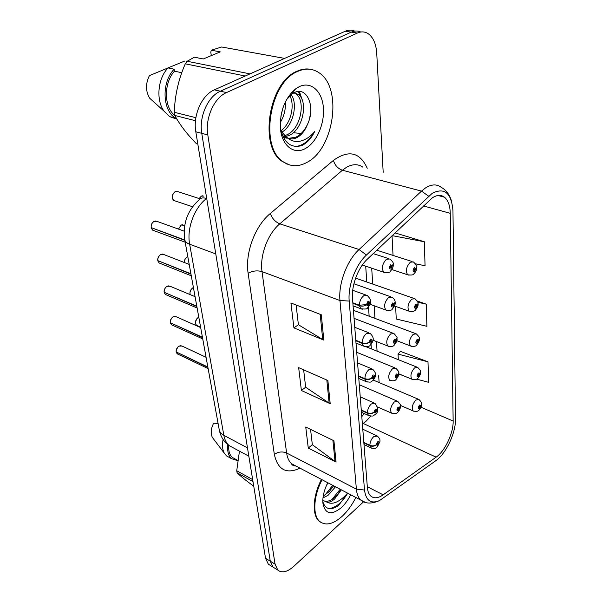 <?xml version="1.0" encoding="UTF-8"?>
<svg xmlns="http://www.w3.org/2000/svg" width="602" height="602" viewBox="0 0 602 602"><rect width="100%" height="100%" fill="white"/><g stroke="black" fill="none" stroke-linecap="round" stroke-linejoin="round"><path stroke-width="0.9" d="M310.79 69.358C306.32 68.447 301.707 69.079 296.944 71.254C268.364 82.406 258.702 147.475 282.488 161.592L289.577 164.948M286.349 163.834L286.733 163.872M321.438 479.41C312.739 496.116 311.851 515.094 319.113 521.121L321.197 522.566M432.364 197.81C437.029 194.822 441.078 194.627 444.509 197.215C448.159 200.308 450.078 205.673 450.251 213.311L453.148 421.046C453.524 432.973 444.998 451.131 436.126 457.159L383.165 494.829C378.064 498.351 373.91 498.727 370.697 495.973C368.808 494.167 367.702 491.315 367.37 487.417L352.509 298.682C351.305 285.687 358.009 267.762 367.31 259.191L432.364 197.81M432.251 193.287L366.437 255.03C355.586 264.985 347.745 285.935 349.198 301.053L364.503 490.036C365.956 500.646 370.952 504.16 379.508 500.586L435.795 460.711C446.074 453.667 455.917 432.687 455.511 418.857L452.96 210.692C451.447 192.994 444.539 187.192 432.251 193.287M354.751 31.101C351.764 29.731 348.596 29.776 345.262 31.229L214.357 89.856C201.858 95.003 192.798 115.433 195.808 131.778L265.527 558.265L270.275 561.199L273.06 567.122L275.287 568.506L273.06 567.122L270.275 561.199L201.775 133.351L270.275 561.199L275.061 564.164L277.823 570.086C281.947 573.337 287.282 572.081 293.836 566.309L363.563 501.82M214.357 89.856L220.415 91.203C207.923 96.388 198.81 116.938 201.775 133.351C198.81 116.938 207.923 96.388 220.415 91.203L351.275 32.132L220.415 91.203L226.548 92.557C214.049 97.795 204.891 118.459 207.81 134.946L275.061 564.164M360.771 32.011C357.784 30.619 354.616 30.664 351.275 32.132C354.616 30.664 357.784 30.619 360.771 32.011M416.689 379.125L428.616 382.33L427.992 361.817L400.368 351.365M383.188 172.353L376.732 53.149C376.084 43.713 373.165 37.189 367.988 33.561C364.714 31.537 361.162 31.364 357.34 33.042L226.548 92.557M323.831 340.107L293.911 327.887L290.939 302.979L321.295 314.763L323.831 340.107L322.725 339.558L320.181 314.334M336.059 462.088L308.262 448.069L305.748 427.029L333.922 440.769L336.059 462.088L335.028 461.463L332.891 440.265M330.205 403.709L301.384 390.487L298.66 367.634L327.879 380.509L330.205 403.709L329.143 403.114L326.811 380.035M415.673 263.834L425.057 265.738L424.32 241.748L394.987 232.891M395.619 306.365L396.259 319.022L426.901 326.299L426.224 304.153L417.314 301.038M301.384 390.487L305.658 387.214M303.641 369.831L305.665 387.236L329.143 403.114M308.262 448.069L312.333 444.705M310.557 429.376L312.34 444.727L335.028 461.463M293.911 327.887L298.404 324.726L322.725 339.558M426.224 304.153L417.811 302.257M424.32 241.748L392.113 235.623M393.031 255.406L392.03 235.698M427.992 361.817L398.042 354.111L400.616 351.071M402.286 375.257L399.066 374.391L399.043 373.925M398.321 359.672L398.042 354.111M298.404 324.749L296.109 304.988M265.527 558.265L268.334 564.179L270.569 565.571M409.029 275.227L407.622 274.775C405.432 270.832 406.327 266.641 410.316 262.201L413.454 261.945C416.283 264.722 417.367 266.34 416.712 266.814L415.839 268.537L414.372 267.581C412.626 270.268 412.679 271.637 414.522 271.698L415.847 268.71L414.056 270.501L414.417 268.823L415.004 269.199L415.839 268.537M414.221 269.019L415.004 269.267M415.847 268.71L416.719 267.183M414.266 268.959L415.004 269.199M385.288 272.729L383.715 272.224C381.359 268.093 382.278 263.759 386.461 259.214L389.87 259.003C392.564 261.396 393.67 263.044 393.204 263.939L392.248 265.783L390.66 264.797C388.824 267.574 388.9 268.996 390.879 269.064L392.256 265.971L390.818 267.785L390.359 267.815L390.728 266.076L391.36 266.475L392.248 265.783M390.525 266.272L391.368 266.543M392.256 265.971L393.211 264.323M390.578 266.212L391.36 266.475M184.114 231.13L157.257 221.461L154.082 221.393C151.937 222.808 150.982 224.885 151.2 227.631L151.185 227.548M151.538 227.752L184.852 240.379M352.877 303.34L359.477 305.778C362.043 306.508 364.376 306.177 366.483 304.785L368.161 305.673C370.034 302.829 369.937 301.429 367.867 301.459L366.467 304.597L367.957 302.723L368.454 302.686L368.07 304.409L367.401 304.055L366.483 304.785M366.467 304.597L359.432 305.222C359.537 301.248 360.937 298.11 363.638 295.8L367.34 295.529C373.451 301.933 370.14 304.078 367.559 307.893C367.461 309.029 365.196 309.308 360.779 308.713L359.477 305.778M352.832 302.791L359.432 305.222M151.2 227.631L184.776 239.987M306.794 162.472C334.065 149.138 343.072 87.35 318.684 72.518C312.348 68.387 305.357 68.011 297.712 71.397C269.132 82.564 259.447 147.671 283.226 161.795C290.525 166.784 298.381 167.01 306.794 162.472M284.498 135.713L286.657 134.923C300.902 129.347 306.117 100.323 295.853 93.867L293.926 92.806L298.193 94.356C308.435 100.82 303.19 129.897 288.945 135.488L285.506 136.556M287.816 138.174L283.911 136.504L287.184 137.647C290.345 139.348 293.663 139.303 297.132 137.504C301.504 135.059 304.921 130.762 307.366 124.614C304.386 130.739 300.548 134.931 295.853 137.188L288.667 138.332M286.259 137.09L280.931 130.875M283.911 136.504L282.353 135.307M285.273 102.122C285.815 109.346 284.144 116.126 280.276 122.477M282.948 107.848L280.871 116.382M290.473 93.859C298.246 101.768 293.957 125.457 281.713 132.259M289.472 95.139C295.206 103.943 291.368 123.433 280.901 130.739M291.014 93.227L292.73 92.858M291.804 92.339L292.978 92.512M280.419 128.316C283.775 142.712 290.871 148.476 301.715 145.609L302.814 145.067C307.569 142.418 311.505 137.941 314.628 131.627C310.271 136.827 305.364 140.018 299.916 141.214C295.334 142.117 291.09 140.928 287.184 137.647M299.232 86.665L295.559 88.923C285.145 97.968 280.073 110.738 280.344 127.24C281.269 145.368 293.799 155.286 305.402 148.513C316.599 142.516 324.824 123.651 323.364 107.412C322.07 91.105 310.971 80.969 299.232 86.665M307.366 124.614C316.065 107.269 307.043 86.124 294.589 92.49L291.835 94.1L286.552 99.661M211.294 55.617L210.79 52.193L211.31 50.214L221.694 46.994L284.588 58.402M186.424 61.359L186.989 61.472M166.754 68.41L184.769 61.028M211.31 50.214L220.264 51.877L203.303 58.958L194.356 57.205L187.147 61.269L185.273 63.82C178.508 79.336 174.851 95.492 174.294 112.273L174.851 115.479C179.622 124.486 186.846 133.945 196.53 143.848M187.147 61.269L250.026 73.88M245.262 76.018L185.273 63.82M174.294 112.273L195.883 117.699M195.492 120.724L174.851 115.479M181.774 72.722L174.497 71.179L174.166 69.215L168.041 67.928L149.386 75.626C145.451 83.791 145.571 91.338 149.74 98.269L154.097 102.197M168.041 67.928C157.724 78.516 155.835 100.113 164.007 111.137L169.538 116.592L176.92 119.136M174.166 69.215C161.283 82.226 162.389 110.602 175.543 118.127L176.755 118.85M174.497 71.179C163.481 83.023 163.887 107.389 174.843 115.449M286.695 163.985L287.079 164.03M314.628 131.627C309.293 140.733 302.964 145.684 295.642 146.489M310.677 112.514L309.518 118.812M298.381 91.512L300.579 96.869M299.39 91.496L302.49 100.745M322.047 479.726C313.349 496.447 312.453 515.432 319.707 521.46C325.652 525.99 333.117 524.289 342.102 516.358C347.459 511.354 352.042 505.055 355.842 497.463M335.495 486.785L328.067 495.303L322.981 497.937M333.636 485.806L329.392 491.428L323.229 496.153M322.815 500.3L327.262 502.294C329.603 502.339 332.086 501.195 334.72 498.862L341.342 489.847M323.899 500.887L322.838 499.765M341.123 489.735L336.405 495.882L333.681 498.305C329.587 501.346 325.96 502.053 322.807 500.435M328.075 482.894L326.6 485.144M322.807 501.699C325.358 509.397 330.543 510.729 338.369 505.672L347.685 493.407M327.751 482.721C324.124 490.066 322.499 496.831 322.875 503.016C325.012 514.108 331.138 515.681 341.236 507.719C344.923 504.31 348.076 499.991 350.695 494.761M347.542 493.106C344.299 497.011 340.755 499.923 336.917 501.85C333.41 503.55 330.197 503.701 327.262 502.294M239.453 451.154L236.729 470.741L237.083 472.743C240.145 475.813 245.323 480.042 252.622 485.43M236.729 470.741L252.667 479.613M252.998 481.63L237.083 472.743M218.097 423.454L213.605 423.198C210.881 428.872 210.482 433.643 212.416 437.503L213.371 438.768M223.086 439.437C221.98 445.126 222.416 449.754 224.395 453.329L226.54 455.917L229.347 457.452M227.812 444.622C227.112 451.116 228.384 455.812 231.627 458.709L237.594 460.643M228.737 445.329C228.354 450.921 229.58 454.969 232.432 457.482L235.058 458.92M347.715 493.196C342.102 502.557 335.848 507.689 328.955 508.585M340.19 489.245L331.958 499.487M332.763 485.347L324.802 495.288M410.323 311.633L409.074 311.204C407.05 307.487 407.953 303.461 411.791 299.104L414.936 298.765C417.592 301.384 418.623 302.934 418.029 303.431L417.178 305.206L415.749 304.379C414.048 307.035 414.093 308.344 415.892 308.292L417.186 305.38L415.433 307.17L415.794 305.553L416.366 305.884L417.178 305.206M415.643 305.696L416.366 305.951M417.186 305.38L418.036 303.799M415.689 305.643L416.366 305.884M411.572 346.376L410.459 345.962C408.592 342.455 409.503 338.572 413.198 334.313L416.336 333.884C418.857 336.39 419.842 337.888 419.278 338.369L418.458 340.19L417.066 339.468C415.403 342.102 415.448 343.351 417.201 343.208L418.465 340.356L417.163 342.094L416.742 342.147L417.103 340.597L417.66 340.882L418.458 340.19M416.998 340.694L417.668 340.943M418.465 340.356L419.293 338.73M417.043 340.649L417.66 340.882M412.784 379.561L411.798 379.162C410.06 375.859 410.978 372.111 414.537 367.927L417.668 367.416C420.061 369.816 421.001 371.261 420.482 371.743L419.677 373.601L418.315 372.984C416.697 375.588 416.734 376.777 418.45 376.559L419.684 373.752L418.413 375.482L417.991 375.558L418.36 374.053L418.902 374.301L419.677 373.601M418.292 374.113L418.902 374.361M419.684 373.752L420.489 372.096M418.36 374.053L418.902 374.301M413.95 411.294L413.077 410.918C411.467 407.787 412.385 404.168 415.816 400.059L418.939 399.465C421.234 401.812 422.13 403.205 421.626 403.641L420.843 405.537L419.519 405.018C417.931 407.592 417.969 408.728 419.647 408.434L420.851 405.688L419.609 407.411L419.188 407.494L419.556 406.041L420.083 406.252L420.843 405.537M419.526 406.072L420.091 406.312M420.851 405.688L421.641 404.002M419.571 406.026L420.083 406.252M189.216 264.413L163.834 254.533L160.659 254.518C158.574 255.955 157.634 257.995 157.837 260.636L157.829 260.553M158.138 260.756L190.984 274.158M355.827 340.8L362.276 343.373C364.782 344.148 367.062 343.825 369.109 342.41L370.742 343.17C372.563 340.363 372.472 339.024 370.463 339.159L369.101 342.237L370.546 340.371L371.043 340.318L370.659 341.974L370.004 341.665L369.109 342.41M369.101 342.237C367.032 343.441 364.752 343.644 362.238 342.847C362.344 339.046 363.706 335.976 366.332 333.628L370.027 333.252C375.731 338.821 372.615 342.049 370.2 345.187C369.583 346.541 367.333 346.827 363.45 346.037L362.276 343.373M355.79 340.28L362.238 342.847M157.837 260.636L190.917 273.775M195.071 296.658L170.133 286.266L166.972 286.296C164.94 287.756 164.022 289.765 164.211 292.309L164.195 292.218M164.481 292.421L196.862 306.523M358.634 376.461L364.94 379.147C367.393 379.967 369.62 379.651 371.615 378.222L373.195 378.869C374.971 376.084 374.888 374.813 372.931 375.046L371.6 378.056L373.007 376.197L373.503 376.13L373.112 377.725L372.48 377.462L371.615 378.222M371.6 378.056C369.59 379.283 367.363 379.486 364.902 378.65C365.015 375.016 366.34 372.006 368.898 369.636L372.57 369.154C378.003 374.271 374.933 377.958 372.713 380.705C370.764 381.472 372.345 382.917 366.001 381.578L364.94 379.147M358.596 375.964L364.902 378.65M164.211 292.309L196.794 306.162M200.684 327.601L176.175 316.735L173.037 316.825C171.051 318.3 170.148 320.264 170.328 322.725L170.321 322.634M170.569 322.838L202.498 337.564M361.313 410.451L367.483 413.243C369.884 414.093 372.051 413.792 373.992 412.34L375.535 412.882C377.266 410.135 377.183 408.916 375.279 409.24L373.985 412.182L375.355 410.331L375.844 410.255L375.46 411.791L374.843 411.572L373.992 412.34M373.985 412.182C372.028 413.439 369.846 413.634 367.446 412.769C367.559 409.285 368.853 406.342 371.344 403.942L374.986 403.363C378.643 408.322 378.681 412.054 375.099 414.56C373.15 415.448 374.316 416.87 368.439 415.455L367.483 413.243M361.275 409.977L367.446 412.769M170.328 322.725L202.438 337.218M206.08 357.302L181.985 346.015L178.862 346.158C176.928 347.655 176.04 349.589 176.213 351.959L176.198 351.861M176.424 352.065L207.908 367.363M363.864 442.876L369.906 445.766C372.254 446.646 374.376 446.353 376.265 444.886L377.763 445.329C379.463 442.62 379.38 441.462 377.529 441.86L376.258 444.735L377.597 442.899L378.079 442.809L377.695 444.291L377.093 444.11L376.265 444.886M376.258 444.735C374.346 446.022 372.224 446.21 369.869 445.307C369.982 441.966 371.253 439.084 373.676 436.668L377.288 435.991C380.773 439.362 379.787 440.145 379.945 441.462L377.379 446.872C375.407 447.865 376.288 449.242 370.772 447.79L369.906 445.766M363.826 442.425L369.869 445.307M176.213 351.959L207.848 367.032M387.184 310.497L385.792 310.007C383.624 306.125 384.55 301.956 388.576 297.508L391.977 297.2C395.514 299.593 395.123 302.37 395.13 301.926L394.212 303.829L392.662 302.972C390.879 305.718 390.946 307.073 392.88 307.028L394.22 304.01L392.813 305.816L392.361 305.861L392.73 304.191L393.347 304.537L394.212 303.829M392.579 304.326L393.347 304.604M394.22 304.01L395.145 302.302M392.632 304.273L393.347 304.537M389.005 346.466L387.778 346C385.784 342.342 386.717 338.339 390.585 333.982L393.979 333.576C396.613 336.352 397.606 337.857 396.974 338.106L396.078 340.07L394.573 339.325C392.835 342.041 392.903 343.336 394.777 343.193L396.086 340.235L394.716 342.034L394.265 342.087L394.634 340.484L395.236 340.785L396.078 340.07M394.536 340.574L395.243 340.852M396.086 340.235L396.996 338.482M394.588 340.529L395.236 340.785M390.766 380.773L389.682 380.336C387.838 376.882 388.772 373.022 392.496 368.755L395.883 368.251C398.373 370.907 399.322 372.36 398.735 372.608L397.862 374.617L396.394 373.977C394.694 376.671 394.762 377.905 396.59 377.672L397.869 374.775L396.53 376.566L396.078 376.634L396.455 375.091L397.042 375.339L397.862 374.617M396.402 375.136L397.042 375.407M397.869 374.775L398.75 372.984M396.455 375.091L397.042 375.339M392.459 413.529L391.503 413.115C389.795 409.857 390.736 406.132 394.325 401.94L397.689 401.346C400.052 403.889 400.962 405.289 400.405 405.545L399.562 407.592L398.14 407.057C396.477 409.721 396.537 410.895 398.321 410.587L399.57 407.75L397.817 409.608L398.193 408.118L398.765 408.389M399.57 407.75L400.428 405.921M398.223 408.096L398.765 408.329L399.562 407.592M398.193 408.118L398.765 408.329M436.126 457.159L363.164 423.424L365.835 421.475L370.757 416.163M362.374 423.913L363.164 423.424L362.306 423.063M450.251 213.311L423.364 205.922M364.503 490.036L356.384 489.125L339.964 300.526C338.249 283.768 346.948 260.493 359.063 249.521L421.498 191.112L425.531 187.922C431.514 184.182 436.713 183.964 441.123 187.252C446.127 190.014 449.589 194.612 451.5 201.038M362.795 167.108C358.024 163.857 352.591 163.925 346.489 167.311L342.41 170.231L279.795 223.831C267.679 233.847 259.597 255.632 262.028 271.63L286.62 453.005C287.304 457.798 288.96 461.38 291.586 463.743L296.086 466.106M428.639 196.184L421.498 191.112L342.41 170.231C337.91 168.605 334.908 165.317 333.418 160.388C348.641 149.567 359.913 152.193 367.25 168.251M300.044 468.183C286.334 474.444 277.763 469.853 274.339 454.405L248.129 273.24C252.674 270.817 257.31 270.283 262.028 271.63L339.964 300.526L349.198 301.053M365.158 502.264L360.703 500.014C358.288 497.696 356.843 494.069 356.384 489.125L286.62 453.005C282.376 451.267 278.282 451.733 274.339 454.405M248.129 273.24C244.894 253.261 255.037 225.87 270.321 213.477C272.112 218.481 275.272 221.935 279.795 223.831L359.063 249.521L366.437 255.03M270.321 213.477L333.418 160.388M357.34 33.042L345.262 31.229M207.81 134.946L195.808 131.778M383.165 494.829L367.318 486.725M453.148 421.046L421.031 407.245M379.117 382.571L378.673 375.723M377.078 351.177L376.453 341.552M374.956 318.375L374.135 305.748M372.728 284.076L371.697 268.191M301.173 133.478L293.829 132.779M184.686 239.476L184.761 239.912C182.684 223.816 187.388 210.542 198.878 200.082C200.406 197.915 202.964 197.373 206.546 198.457C194.265 207.81 186.59 228.647 189.653 244.231L215.772 253.909M283.813 137.437L286.778 138.174M287.906 138.46L288.313 138.558M219.173 429.414L184.761 239.912C185.243 241.733 186.876 243.178 189.653 244.231L223.854 435.336L247.482 447.88M248.844 456.203L229.136 445.608C223.891 441.83 220.603 436.616 219.278 429.971C219.813 432.176 221.333 433.959 223.854 435.336C224.697 439.836 226.457 443.26 229.136 445.608L233.696 448.061M203.965 196.079L201.369 196.132L199.209 198.57M200.06 198.848L178.064 191.699L175.122 191.632C171.856 194.506 171.404 197.448 173.767 200.466L175.129 200.925M151.275 228.015L152.622 230.152L153.954 230.649M368.544 301.181L367.634 304.251M367.544 304.439L366.874 305.733M362.336 309.27L353.081 305.861M157.912 261.005L159.139 262.969L160.32 263.443M364.812 346.564L356.008 343.057M164.406 289.795L165.016 288.366M164.286 292.662L165.399 294.468L166.438 294.92M367.197 382.074L358.792 378.492M170.404 320.776L171.593 318.18M170.404 323.071L171.412 324.734L172.338 325.148M369.493 415.922L361.456 412.287M176.235 350.334L177.816 347.068M176.281 352.29L178.026 354.209M371.697 448.219L363.992 444.539M184.731 225.276L181.21 225.05L178.485 229.106M184.235 262.472C184.295 260.139 185.213 258.363 186.989 257.137L187.049 257.129C185.265 258.341 184.34 260.124 184.272 262.487M184.393 261.125L185.198 259.041M193.423 287.598L192.663 287.952C190.405 289.728 189.585 291.955 190.202 294.634M190.006 292.218L191.225 289.299M198.803 317.216L198.058 317.585C195.236 320.249 194.709 322.822 196.485 325.298L197.343 325.674M195.439 321.995L196.967 318.541M444.509 197.215L438 195.492M379.508 500.586C371.479 504.032 365.211 503.844 360.703 500.014L291.586 463.743C291.789 464.962 293.166 465.715 295.725 466.008M277.823 570.086L268.334 564.179M371.381 348.897L371.065 344.314M369.139 316.2L368.499 306.96M366.791 282.007L365.7 266.174M361.802 416.667L364.127 413.499M199.164 198.555L201.309 196.147M391.819 269.538L407.622 274.775C411.429 275.302 413.506 275.001 413.852 273.88C415.997 271.6 416.953 269.41 416.734 267.326M376.769 250.206L412.069 261.501M201.331 196.132L202.769 195.763M192.61 206.772L173.767 200.466C171.352 198.05 171.781 195.108 175.054 191.639L176.574 191.248M362.314 265.038L383.715 272.224C388.012 272.698 390.179 272.413 390.209 271.374C392.466 269.041 393.475 266.739 393.234 264.481M373.195 253.6L388.32 258.499M155.76 220.964L154.044 221.385M154.014 221.401C152.08 222.334 151.132 224.403 151.155 227.594M151.237 227.977L152.622 230.152L185.175 242.2M352.719 290.284L365.813 294.98M295.853 93.867L298.193 94.356M291.835 94.1L295.559 88.923M149.74 98.269L164.007 111.137M169.538 116.592L175.543 118.127M282.488 161.592L283.226 161.795M212.416 437.503L224.395 453.329M226.54 455.917L231.627 458.709M232.432 457.482L237.632 460.327M319.113 521.121L319.707 521.46M394.513 305.966L409.074 311.204C410.903 312.19 412.972 311.889 415.29 310.286C417.54 307.389 418.458 305.274 418.051 303.935M355.609 278.116L413.702 298.336M396.801 340.687L410.459 345.962C413.8 346.684 415.869 346.368 416.659 345.029C418.766 342.335 419.647 340.28 419.308 338.866M353.427 310.316L415.237 333.47M398.757 373.804L411.798 379.162C414.936 379.96 416.99 379.651 417.961 378.222C419.933 375.723 420.775 373.729 420.505 372.232M365.948 346.722L416.689 367.024M400.39 405.402L413.077 410.918C416.08 411.768 418.119 411.452 419.203 409.962C421.054 407.614 421.867 405.673 421.648 404.13M373.308 380.11L418.066 399.096M162.495 254.052L160.621 254.511M160.599 254.526C158.303 256.565 157.37 258.597 157.799 260.598M157.874 260.975L159.139 262.969L191.278 275.799M354.766 327.33L368.687 332.733M168.936 285.807L166.904 286.304C164.707 288.26 163.797 290.247 164.173 292.271M164.248 292.632L165.399 294.468L197.132 308.006M357.565 362.916L371.396 368.665M175.129 316.298L172.97 316.833C170.855 318.699 169.96 320.648 170.291 322.687M170.358 323.033L171.412 324.734L202.746 338.918M360.237 396.838L373.955 402.904M181.051 345.608L178.794 346.165C176.762 347.948 175.889 349.867 176.175 351.914M176.243 352.253L177.206 353.825L208.134 368.597M362.788 429.218L376.378 435.57M178.44 229.091L181.142 225.058M370.057 304.266L385.792 310.007C389.675 310.647 391.842 310.354 392.271 309.135C394.626 306.207 395.589 303.987 395.168 302.46M353.916 283.76L390.608 296.718M181.172 225.043L182.82 224.636M372.984 340.19L387.778 346C391.353 346.76 393.505 346.459 394.242 345.104C396.44 342.395 397.365 340.243 397.011 338.633M354.059 318.368L392.767 333.117M190.172 294.619C189.487 292.143 190.3 289.923 192.595 287.959L193.423 287.583M389.682 380.336C393.031 381.171 395.168 380.87 396.108 379.418C398.155 376.905 399.043 374.805 398.772 373.127M356.73 352.298L394.807 367.814M200.601 327.119L196.485 325.298C194.634 323.229 195.138 320.663 197.99 317.585L198.795 317.194M377.627 406.952L391.503 413.115C394.641 414.026 396.771 413.717 397.884 412.182C399.803 409.849 400.661 407.81 400.443 406.057M359.289 384.731L396.741 400.932"/></g></svg>

